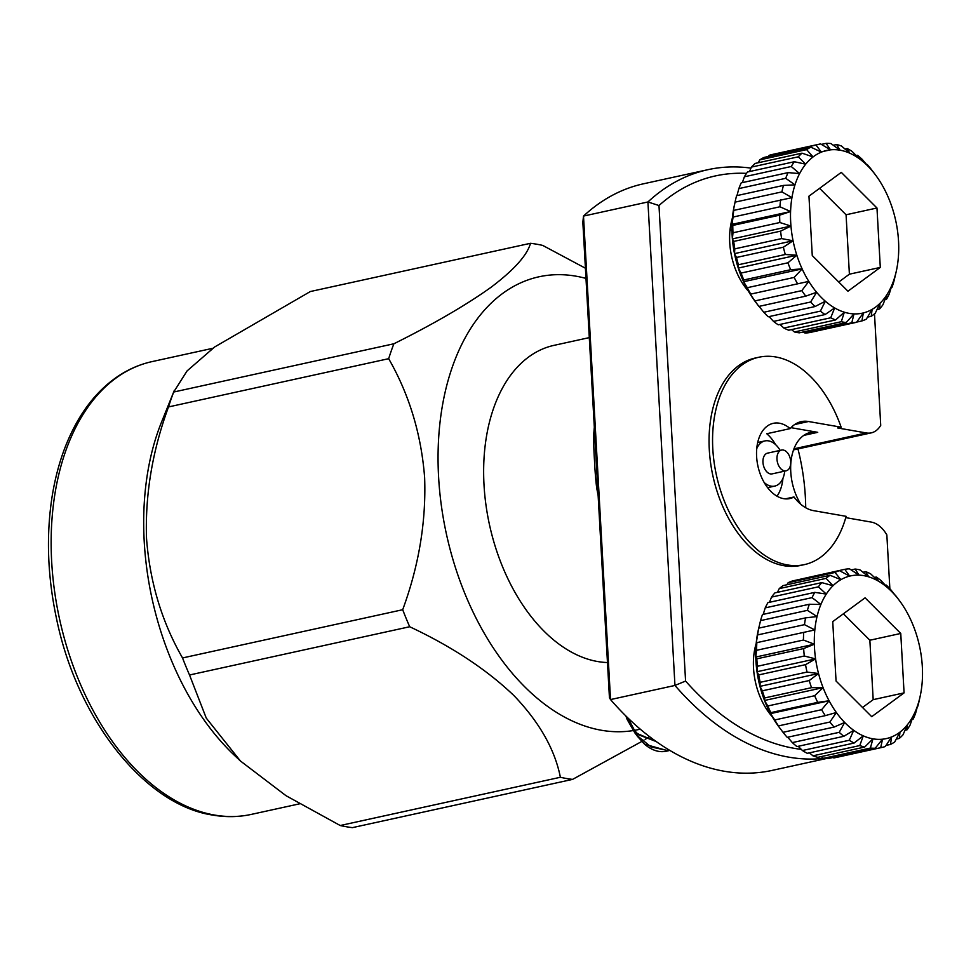 <?xml version="1.0" encoding="UTF-8"?>
<svg xmlns="http://www.w3.org/2000/svg" width="971" height="971" viewBox="0 0 971 971"><rect width="100%" height="100%" fill="white"/><g stroke="black" fill="none" stroke-linecap="round" stroke-linejoin="round"><path stroke-width="1.46" d="M667.174 751.008A48.526 30.477 -102.4 0 0 668.279 750.668L669.492 750.243M668.133 750.814L666.3 751.214A48.526 30.477 -102.4 0 1 644.586 744.199L668.133 750.814L669.759 750.401M765.646 707.762L770.003 712.629M917.498 706.269L918.044 704.181A83.288 52.3 77.6 0 0 920.156 696.28A83.288 52.3 77.6 0 0 921.091 691.388A83.288 52.3 77.6 0 0 922.45 677.503A83.288 52.3 77.6 0 0 922.329 666.64A83.288 52.3 77.6 0 0 922.062 662.975A83.288 52.3 77.6 0 0 919.962 648.252A83.288 52.3 77.6 0 0 916.199 633.82A83.288 52.3 77.6 0 0 910.895 620.141A83.288 52.3 77.6 0 0 904.232 607.652A83.288 52.3 77.6 0 0 899.097 600.163A83.288 52.3 77.6 0 0 896.415 596.764L895.396 595.49M780.987 729.609L779.143 727.17A83.288 52.3 -102.4 0 1 777.795 725.349A83.288 52.3 -102.4 0 1 770.525 713.612A83.288 52.3 -102.4 0 1 764.517 700.479A83.288 52.3 -102.4 0 1 759.965 686.363A83.288 52.3 -102.4 0 1 757.016 671.726A83.288 52.3 -102.4 0 1 755.923 660.693A83.288 52.3 -102.4 0 1 755.766 657.039L756.81 658.836L803.66 648.579L814.341 644.21L803.442 640.035L756.579 650.303L755.766 657.039L814.341 644.21A83.288 52.3 77.6 0 0 815.591 658.896L804.291 656.008L757.441 666.276L757.016 671.726L815.591 658.896A83.288 52.3 77.6 0 0 818.541 673.534L807.022 672.066L760.172 682.322L759.965 686.363L818.541 673.534A83.288 52.3 77.6 0 0 823.092 687.638L811.538 687.674L764.687 697.943L764.517 700.479L823.092 687.638A83.288 52.3 77.6 0 0 829.1 700.783L817.691 702.361L770.84 712.629L770.525 713.612L829.1 700.783A83.288 52.3 77.6 0 0 836.371 712.508L825.289 715.639L778.439 725.907L777.795 725.349L783.027 732.304L829.889 722.036L836.371 712.508A83.288 52.3 77.6 0 0 844.673 722.473L834.089 727.073L787.226 737.341A90.995 57.143 77.6 0 1 783.027 732.304M625.931 716.04A37.323 23.438 77.6 0 0 627.157 719.475L634.864 732.887M668.279 750.668L651.019 746.942L636.794 735.302M628.079 718.139L637.874 736.795L644.586 744.199M656.299 741.638L634.973 732.583M632.352 728.032L638.445 734.731L656.105 741.504M891.621 736.928L885.309 746.529A90.995 57.143 -102.4 0 1 882.032 747.415A90.995 57.143 -102.4 0 1 880.709 747.682L882.518 739.198L875.199 748.24L828.348 758.509A90.995 57.143 77.6 0 1 823.517 758.327L870.368 748.058L872.965 738.834L864.688 747.063L817.837 757.331A90.995 57.143 77.6 0 1 812.921 755.826L859.784 745.558L863.268 735.848L854.104 743.046L807.253 753.314A90.995 57.143 77.6 0 1 802.422 750.522L849.285 740.254L853.727 730.338L843.799 736.309L796.936 746.578A90.995 57.143 77.6 0 1 792.348 742.597L839.211 732.328L844.673 722.473A83.288 52.3 77.6 0 0 853.727 730.338A83.288 52.3 77.6 0 0 863.268 735.848A83.288 52.3 77.6 0 0 872.965 738.834A83.288 52.3 77.6 0 0 882.518 739.198A83.288 52.3 77.6 0 0 891.621 736.928A83.288 52.3 77.6 0 0 899.983 732.11L894.692 742.002A90.995 57.143 -102.4 0 1 890.456 744.441L891.621 736.928M886.062 745.4L890.456 744.441M899.316 738.433L899.983 732.11A83.288 52.3 77.6 0 0 907.315 724.864L903.03 734.78A90.995 57.143 -102.4 0 1 899.316 738.433L896.245 739.113M913.408 715.457L910.07 725.106A90.995 57.143 -102.4 0 1 906.987 729.864L907.315 724.864A83.288 52.3 77.6 0 0 913.408 715.457A83.288 52.3 77.6 0 0 918.044 704.181L915.592 713.297A90.995 57.143 -102.4 0 1 913.238 719.001L913.408 715.457M912.109 719.244L913.238 719.001M904.984 730.301L906.987 729.864M758.472 629.378L758.739 628.14L805.59 617.872L817.036 616.549L807.387 610.358L760.536 620.627A90.995 57.143 77.6 0 1 762.49 614.522L809.341 604.253L820.896 604.472L812.072 597.626L765.209 607.882A90.995 57.143 77.6 0 1 767.94 602.627L814.79 592.371L826.285 594.082L818.371 586.836L771.52 597.104A90.995 57.143 77.6 0 1 774.931 592.88L821.782 582.612L833.021 585.731L826.09 578.364L779.24 588.62A90.995 57.143 77.6 0 1 783.233 585.562L830.084 575.293L840.898 579.675L834.987 572.453L788.136 582.721A90.995 57.143 77.6 0 1 792.567 580.925L839.43 570.657L849.661 576.106L844.77 569.322A90.995 57.143 -102.4 0 1 849.516 568.836L859.032 575.148L855.123 569.055A90.995 57.143 -102.4 0 1 860.015 569.904L868.693 576.835L865.719 571.664L862.988 572.259M865.719 571.664A90.995 57.143 -102.4 0 1 870.599 573.812L878.354 581.107L876.206 577.053L874.483 577.442M876.206 577.053A90.995 57.143 -102.4 0 1 880.928 580.452L887.688 587.819L886.256 585.076L885.37 585.27M886.256 585.076A90.995 57.143 -102.4 0 1 890.674 589.603L896.415 596.764A83.288 52.3 77.6 0 0 887.688 587.819A83.288 52.3 77.6 0 0 878.354 581.107A83.288 52.3 77.6 0 0 868.693 576.835A83.288 52.3 77.6 0 0 859.032 575.148A83.288 52.3 77.6 0 0 849.661 576.106A83.288 52.3 77.6 0 0 840.898 579.675A83.288 52.3 77.6 0 0 833.021 585.731A83.288 52.3 77.6 0 0 826.285 594.082A83.288 52.3 77.6 0 0 820.896 604.472A83.288 52.3 77.6 0 0 817.036 616.549A83.288 52.3 77.6 0 0 814.827 629.936L804.474 624.656L757.623 634.925L756.263 642.778L814.827 629.936A83.288 52.3 77.6 0 0 814.341 644.21M755.766 657.039A83.288 52.3 -102.4 0 1 756.263 642.778L814.827 629.936M760.536 620.627L758.752 628.14M771.52 597.104L769.493 602.299M765.209 607.882L763.218 614.352M779.24 588.62L777.443 592.322M788.136 582.721L786.923 584.748M844.77 569.322L797.774 579.784M855.123 569.055L851.154 569.916M757.016 671.726L758.679 674.918L805.529 664.65L815.591 658.896M759.965 686.363L762.381 690.806L809.231 680.537L818.541 673.534M764.517 700.479L767.806 705.978L814.657 695.722L823.092 687.638M770.525 713.612L774.761 719.96L821.612 709.704L829.1 700.783M787.736 737.232L792.348 742.597M798.235 746.298L802.422 750.522M809.462 752.828L812.921 755.826M833.057 757.477L833.846 757.95L880.709 747.682M821.15 756.603L823.517 758.327M756.263 642.778A83.288 52.3 -102.4 0 1 758.084 631.053L758.569 628.82M875.199 748.24A90.995 57.143 -102.4 0 1 870.368 748.058M871.727 716.671L836.055 681.035L832.742 621.622L865.088 597.833L900.76 633.456L904.074 692.881L871.727 716.671M904.074 692.881L873.184 699.654L869.858 640.229L843.386 613.781M862.527 707.483L873.184 699.654M900.76 633.456L869.858 640.229M833.846 757.95A90.995 57.143 77.6 0 0 835.169 757.683L882.032 747.415M774.761 719.96A90.995 57.143 77.6 0 0 778.439 725.907M767.806 705.978A90.995 57.143 77.6 0 0 770.84 712.629M762.381 690.806A90.995 57.143 77.6 0 0 764.687 697.943M758.679 674.918A90.995 57.143 77.6 0 0 760.172 682.322M756.81 658.836A90.995 57.143 77.6 0 0 757.441 666.276M758.739 628.14A90.995 57.143 77.6 0 0 757.623 634.925M756.834 643.081A90.995 57.143 77.6 0 0 756.579 650.303M864.688 747.063A90.995 57.143 -102.4 0 1 859.784 745.558M854.104 743.046A90.995 57.143 -102.4 0 1 849.285 740.254M843.799 736.309A90.995 57.143 -102.4 0 1 839.211 732.328M825.289 715.639A90.995 57.143 -102.4 0 1 821.612 709.704M834.089 727.073A90.995 57.143 -102.4 0 1 829.889 722.036M817.691 702.361A90.995 57.143 -102.4 0 1 814.657 695.722M811.538 687.674A90.995 57.143 -102.4 0 1 809.231 680.537M807.022 672.066A90.995 57.143 -102.4 0 1 805.529 664.65M804.291 656.008A90.995 57.143 -102.4 0 1 803.66 648.579M834.987 572.453A90.995 57.143 -102.4 0 1 839.43 570.657M826.09 578.364A90.995 57.143 -102.4 0 1 830.084 575.293M818.371 586.836A90.995 57.143 -102.4 0 1 821.782 582.612M807.387 610.358A90.995 57.143 -102.4 0 1 809.341 604.253M812.072 597.626A90.995 57.143 -102.4 0 1 814.79 592.371M804.474 624.656A90.995 57.143 -102.4 0 1 805.59 617.872M803.442 640.035A90.995 57.143 -102.4 0 1 803.685 632.813M895.541 595.454A90.995 57.143 -102.4 0 1 896.087 596.158L899.097 600.163M920.156 696.28L919.088 701.171A90.995 57.143 -102.4 0 1 917.85 706.196M585.986 278.422A231.778 145.541 77.6 0 0 575.949 276.177A231.778 145.541 77.6 0 0 438.601 477.089A231.778 145.541 77.6 0 0 601.34 730.253A231.778 145.541 77.6 0 0 633.201 730.568M585.416 268.227L542.704 245.408A272.73 171.26 77.6 0 0 536.611 244.194A272.73 171.26 77.6 0 0 530.518 243.296L310.356 291.531L214.64 346.975L187.063 370.934L173.7 392.029L393.874 343.783C433.794 323.877 466.189 305.04 491.059 287.27C514.023 269.914 527.18 255.252 530.518 243.296M393.874 343.783A272.73 171.26 77.6 0 0 388.667 358.687L168.505 406.934C152.374 450.86 145.043 494.712 146.536 538.492C149.85 582.115 161.854 621.938 182.536 657.95L402.698 609.715C418.902 565.644 426.208 521.585 424.63 477.55C421.256 434.231 409.264 394.602 388.667 358.687M402.698 609.715A272.73 171.26 77.6 0 0 409.689 626.744L189.527 674.991L206.277 718.127L240.42 760.985L286.02 795.698L340.202 825.52L560.376 777.273C554.866 749.454 539.439 722.29 514.12 695.782C486.896 669.687 452.085 646.674 409.689 626.744M560.376 777.273A272.73 171.26 77.6 0 0 566.481 778.499A272.73 171.26 77.6 0 0 572.562 779.397L352.388 827.644A272.73 171.26 -102.4 0 1 346.307 826.734A272.73 171.26 -102.4 0 1 340.202 825.52M240.42 760.985L234.521 755.426A231.778 145.541 -102.4 0 1 161.502 422.191L174.319 390.403M189.527 674.991A272.73 171.26 -102.4 0 1 182.536 657.95M168.505 406.934A272.73 171.26 -102.4 0 1 173.7 392.029M589.3 337.617L554.053 345.348A161.611 101.494 77.6 0 0 484.019 484.99A161.611 101.494 77.6 0 0 607.47 662.538M805.712 507.748A161.611 101.494 77.6 0 0 805.347 496.873A161.611 101.494 77.6 0 0 797.968 448.93M598.124 495.501A161.611 101.494 -102.4 0 1 597.201 490.573C595.915 484.954 594.689 466.25 594.519 460.776C594.07 455.229 593.245 437.241 593.924 431.949A161.611 101.494 -102.4 0 1 594.313 427.252M743.883 285.401A48.526 30.477 77.6 0 0 747.221 289.042M767.673 710.869A48.526 30.477 77.6 0 0 771.01 714.51M776.982 459.247A10.62 6.663 77.6 0 0 786.122 470.814A10.62 6.663 77.6 0 0 790.722 461.638A10.62 6.663 77.6 0 0 781.582 450.071A10.62 6.663 77.6 0 0 776.982 459.247M781.582 450.071L767.563 453.141A10.62 6.663 77.6 0 0 762.963 462.317A10.62 6.663 77.6 0 0 772.103 473.884L786.122 470.814M764.141 482.478A23.11 14.516 77.6 0 0 774.785 486.083A23.11 14.516 77.6 0 0 784.702 471.117M775.526 444.548A38.524 24.19 77.6 0 0 766.762 433.734L790.188 428.599A38.524 24.19 77.6 0 0 773.304 423.32A38.524 24.19 77.6 0 0 756.615 456.601A38.524 24.19 77.6 0 0 789.787 498.572A38.524 24.19 77.6 0 0 794.011 496.97L785.284 498.876M803.842 435.372L817.728 432.326A45.491 28.572 77.6 0 0 810.469 432.447A45.491 28.572 77.6 0 0 790.758 471.76A45.491 28.572 77.6 0 0 800.881 504.35M748.459 291.239A56.233 35.308 -102.4 0 1 745.412 287.525A56.233 35.308 -102.4 0 1 729.731 242.641A56.233 35.308 -102.4 0 1 731.199 222.638A56.233 35.308 -102.4 0 1 732.401 217.99M772.248 716.707A56.233 35.308 -102.4 0 1 769.202 712.993A56.233 35.308 -102.4 0 1 753.52 668.109A56.233 35.308 -102.4 0 1 754.989 648.094A56.233 35.308 -102.4 0 1 756.191 643.457M755.936 646.953L754.333 651.48M732.146 221.485L730.556 226.025M597.833 490.124L582.843 222.225L583.498 216.084L610.528 699.569L609.436 697.736L597.833 490.124M594.568 431.767A4.624 1.529 4 0 1 593.924 431.949M889.861 588.729L886.851 534.924A30.817 19.347 77.6 0 0 871.315 522.095L845.765 517.64M794.63 424.545L808.503 421.511L841.153 427.191L837.633 427.956L866.338 432.957A30.817 19.347 77.6 0 0 871.242 432.872A30.817 19.347 77.6 0 0 880.721 425.347L874.495 313.864M871.242 432.872L793.938 449.816A30.817 19.347 -102.4 0 1 793.562 449.889M823.93 758.363A300.282 188.568 -102.4 0 1 674.954 685.453L647.924 201.968L658.981 205.536L685.575 681.059A292.574 183.725 77.6 0 0 801.257 749.357M746.517 173.384A292.574 183.725 77.6 0 0 658.981 205.536M707.908 169.682L643.482 183.798A300.282 188.568 77.6 0 0 583.498 216.084L647.924 201.968A300.282 188.568 -102.4 0 1 707.908 169.682A300.282 188.568 -102.4 0 1 750.984 168.117M826.442 758.509L772.03 770.428A300.282 188.568 77.6 0 1 610.528 699.569L674.954 685.453L685.575 681.059M746.663 287.999L743.058 284.187M817.728 432.326L791.013 427.677M794.011 496.97A45.491 28.572 77.6 0 0 813.492 510.637L846.129 516.329A106.155 66.659 77.6 0 1 804.267 564.649L800.759 565.413A106.155 66.659 77.6 0 1 712.92 475.984A106.155 66.659 77.6 0 1 755.317 358.02L758.824 357.243A106.155 66.659 77.6 0 0 716.428 475.22A106.155 66.659 77.6 0 0 804.267 564.649M776.994 496.193A38.524 24.19 77.6 0 0 782.929 478.363M808.503 421.511A45.491 28.572 77.6 0 0 801.257 421.632A45.491 28.572 77.6 0 0 790.188 428.599M841.153 427.191A106.155 66.659 77.6 0 0 758.824 357.243M780.15 450.386A23.11 14.516 77.6 0 0 764.893 440.931A23.11 14.516 77.6 0 0 756.737 448.663M649.502 736.637L645.266 739.307M643.991 740.096L642.438 741.055M641.782 741.456L572.562 779.397M634.221 730.398A231.778 145.541 77.6 0 0 640.229 729.16M866.727 164.633L868.353 166.563A83.288 52.3 -102.4 0 1 875.32 174.695A83.288 52.3 -102.4 0 1 876.655 176.528A83.288 52.3 -102.4 0 1 883.926 188.265A83.288 52.3 -102.4 0 1 889.934 201.398A83.288 52.3 -102.4 0 1 894.485 215.501A83.288 52.3 -102.4 0 1 897.435 230.139A83.288 52.3 -102.4 0 1 898.539 241.172A83.288 52.3 -102.4 0 1 898.685 244.826A83.288 52.3 -102.4 0 1 898.199 259.099A83.288 52.3 -102.4 0 1 896.379 270.812A83.288 52.3 -102.4 0 1 895.99 272.487L895.711 273.725M735.059 202.15A90.995 57.143 -102.4 0 1 735.363 200.706L734.294 205.597A83.288 52.3 77.6 0 0 733.36 210.476L735.059 202.15L781.922 191.882L791.935 197.647L733.36 210.476A83.288 52.3 77.6 0 0 732.013 224.362A83.288 52.3 77.6 0 0 732.134 235.225A83.288 52.3 77.6 0 0 732.389 238.902L790.964 226.061L780.575 231.147L733.724 241.415L732.389 238.902L732.984 232.785A90.995 57.143 -102.4 0 1 732.789 225.43L732.013 224.362L790.576 211.532L779.652 215.161L732.789 225.43M730.969 229.993L731.964 230.928M856.228 155.578L857.514 155.287L859.299 158.698L852.028 151.342A90.995 57.143 77.6 0 0 847.21 148.551L849.759 153.187L841.529 146.051A90.995 57.143 77.6 0 0 836.626 144.533L840.061 150.202L830.945 143.55A90.995 57.143 77.6 0 0 826.115 143.356L830.508 149.837L820.604 143.926A90.995 57.143 77.6 0 0 819.281 144.181A90.995 57.143 77.6 0 0 816.004 145.067L821.405 152.107L810.858 147.167L764.007 157.436A90.995 57.143 -102.4 0 0 759.771 159.875L806.622 149.607L813.055 156.938L801.997 153.163L755.147 163.431A90.995 57.143 -102.4 0 0 751.433 167.097L798.283 156.829L805.712 164.172L794.327 161.732L747.464 172.001A90.995 57.143 -102.4 0 0 744.393 176.771L791.244 166.502L799.619 173.578L788.076 172.607L741.225 182.864A90.995 57.143 -102.4 0 0 738.87 188.58L785.721 178.312L794.982 184.854L783.463 185.412L736.601 195.681A90.995 57.143 -102.4 0 0 735.363 200.706M821.223 151.864L830.508 149.837A83.288 52.3 -102.4 0 1 840.061 150.202A83.288 52.3 -102.4 0 1 849.759 153.187A83.288 52.3 -102.4 0 1 859.299 158.698A83.288 52.3 -102.4 0 1 868.353 166.563L862.102 159.268A90.995 57.143 77.6 0 0 857.514 155.287M875.32 174.695L871.424 169.561A90.995 57.143 77.6 0 0 867.224 164.524M732.389 238.902A83.288 52.3 77.6 0 0 734.501 253.625L793.064 240.784L783.379 247.192L736.516 257.461L734.501 253.625A83.288 52.3 77.6 0 0 738.263 268.057L796.839 255.215L787.954 262.789L741.104 273.057L738.263 268.057A83.288 52.3 77.6 0 0 743.568 281.724L802.131 268.894L794.169 277.427L747.318 287.695L743.568 281.724A83.288 52.3 77.6 0 0 750.231 294.213L808.794 281.384L801.815 290.632L754.953 300.901L750.231 294.213A83.288 52.3 77.6 0 0 755.353 301.714L758.375 305.707A90.995 57.143 -102.4 0 0 758.909 306.411L805.772 296.143L816.623 292.271L810.639 302.005L763.789 312.261A90.995 57.143 -102.4 0 0 768.207 316.789L815.057 306.533L825.338 301.216L820.386 311.145L773.523 321.413A90.995 57.143 -102.4 0 0 778.257 324.812L825.107 314.543L834.672 307.941L830.715 317.784L783.852 328.052A90.995 57.143 -102.4 0 0 788.743 330.213L835.594 319.945L844.333 312.201L841.299 321.704L794.448 331.973A90.995 57.143 -102.4 0 0 799.339 332.822L846.19 322.554L853.995 313.888L851.798 322.773L804.947 333.029L803.296 331.948M804.947 333.029A90.995 57.143 -102.4 0 0 809.693 332.555L856.543 322.287L863.365 312.929L861.884 320.952L856.677 322.093M861.884 320.952A90.995 57.143 77.6 0 0 866.326 319.143L872.128 309.373L871.23 316.315L867.54 317.116M871.23 316.315A90.995 57.143 77.6 0 0 875.223 313.245L880.005 303.316L879.532 308.996L877.019 309.543M879.532 308.996A90.995 57.143 77.6 0 0 882.942 304.76L886.741 294.953L886.523 299.238A90.995 57.143 77.6 0 0 889.242 293.982L892.131 284.564L891.973 287.355L891.244 287.513M886.523 299.238L884.969 299.578M891.973 287.355A90.995 57.143 77.6 0 0 893.927 281.238L895.723 273.725M734.501 253.625L734.792 248.855L781.643 238.587L793.064 240.784A83.288 52.3 -102.4 0 1 790.964 226.061A83.288 52.3 -102.4 0 1 790.576 211.532A83.288 52.3 -102.4 0 1 791.935 197.647A83.288 52.3 -102.4 0 1 794.982 184.854A83.288 52.3 -102.4 0 1 799.619 173.578A83.288 52.3 -102.4 0 1 805.712 164.172A83.288 52.3 -102.4 0 1 813.055 156.938A83.288 52.3 -102.4 0 1 821.405 152.107A83.288 52.3 -102.4 0 1 830.508 149.837M738.263 268.057L738.421 264.755L785.284 254.499L796.839 255.215A83.288 52.3 -102.4 0 1 793.064 240.784M750.231 294.213L808.794 281.384A83.288 52.3 -102.4 0 1 802.131 268.894A83.288 52.3 -102.4 0 1 796.839 255.215M743.568 281.724L743.786 279.976L790.637 269.707L802.131 268.894M763.789 312.261L759.055 306.387M773.523 321.413L769.081 316.595M783.852 328.052L779.98 324.435M794.448 331.973L791.474 329.618M732.984 232.785L779.847 222.517L790.964 226.061M732.013 224.362L733.081 217.043L779.931 206.774L790.576 211.532M736.965 195.596L738.87 188.58M749.478 171.564L751.433 167.097M742.342 182.621L744.393 176.771M758.217 162.764L759.771 159.875M768.401 156.465L769.153 155.336L816.004 145.067M821.405 144.388L826.115 143.356M845.001 149.036L847.21 148.551M833.312 145.262L836.626 144.533M841.299 172.365L808.952 196.154L812.266 255.579L847.938 291.215L880.296 267.426L876.971 208L841.299 172.365M819.597 188.325L846.069 214.773L849.394 274.186L838.75 282.027M876.971 208L846.069 214.773M880.296 267.426L849.394 274.186M895.99 272.487A83.288 52.3 -102.4 0 1 892.131 284.564A83.288 52.3 -102.4 0 1 886.741 294.953A83.288 52.3 -102.4 0 1 880.005 303.316A83.288 52.3 -102.4 0 1 872.128 309.373A83.288 52.3 -102.4 0 1 863.365 312.929A83.288 52.3 -102.4 0 1 853.995 313.888A83.288 52.3 -102.4 0 1 844.333 312.201A83.288 52.3 -102.4 0 1 834.672 307.941A83.288 52.3 -102.4 0 1 825.338 301.216A83.288 52.3 -102.4 0 1 816.623 292.271A83.288 52.3 -102.4 0 1 808.794 281.384M769.153 155.336A90.995 57.143 -102.4 0 1 772.431 154.45L819.281 144.181M733.081 217.043A90.995 57.143 -102.4 0 1 733.76 210.015M758.375 305.707A90.995 57.143 -102.4 0 1 754.953 300.901M743.786 279.976A90.995 57.143 -102.4 0 1 741.104 273.057M750.68 294.007A90.995 57.143 -102.4 0 1 747.318 287.695M738.421 264.755A90.995 57.143 -102.4 0 1 736.516 257.461M734.792 248.855A90.995 57.143 -102.4 0 1 733.724 241.415M810.858 147.167A90.995 57.143 77.6 0 0 806.622 149.607M794.327 161.732A90.995 57.143 77.6 0 0 791.244 166.502M801.997 153.163A90.995 57.143 77.6 0 0 798.283 156.829M788.076 172.607A90.995 57.143 77.6 0 0 785.721 178.312M783.463 185.412A90.995 57.143 77.6 0 0 781.922 191.882M780.623 199.747A90.995 57.143 77.6 0 0 779.931 206.774M779.652 215.161A90.995 57.143 77.6 0 0 779.847 222.517M830.715 317.784A90.995 57.143 77.6 0 0 835.594 319.945M820.386 311.145A90.995 57.143 77.6 0 0 825.107 314.543M810.639 302.005A90.995 57.143 77.6 0 0 815.057 306.533M801.815 290.632A90.995 57.143 77.6 0 0 805.772 296.143M787.954 262.789A90.995 57.143 77.6 0 0 790.637 269.707M794.169 277.427A90.995 57.143 77.6 0 0 797.543 283.738M783.379 247.192A90.995 57.143 77.6 0 0 785.284 254.499M780.575 231.147A90.995 57.143 77.6 0 0 781.643 238.587M851.798 322.773A90.995 57.143 77.6 0 0 856.543 322.287M841.299 321.704A90.995 57.143 77.6 0 0 846.19 322.554M214.433 815.033A231.778 145.541 77.6 0 0 251.343 814.39C238.805 817.133 225.927 817.364 212.685 815.07C145.577 805.311 77.377 720.373 56.573 618.891C47.64 576.968 46.086 536.587 51.924 497.747C54.813 479.14 59.365 461.917 65.579 446.077C78.384 414.01 96.299 390.463 119.324 375.401C129.653 368.725 140.589 364.125 152.131 361.588A231.778 145.541 77.6 0 0 54.473 590.526A231.778 145.541 77.6 0 0 214.433 815.033M732.207 220.502A48.526 30.477 77.6 0 0 730.69 225.211M755.996 645.97A48.526 30.477 77.6 0 0 754.479 650.667M793.95 448.82L866.338 432.957M634.864 732.899L637.838 736.831M299.444 803.854L251.343 814.39M767.588 487.66L774.785 486.083M757.696 442.509L764.893 440.931M212.843 348.286L152.131 361.588M896.379 270.812L895.881 273.057"/></g></svg>
